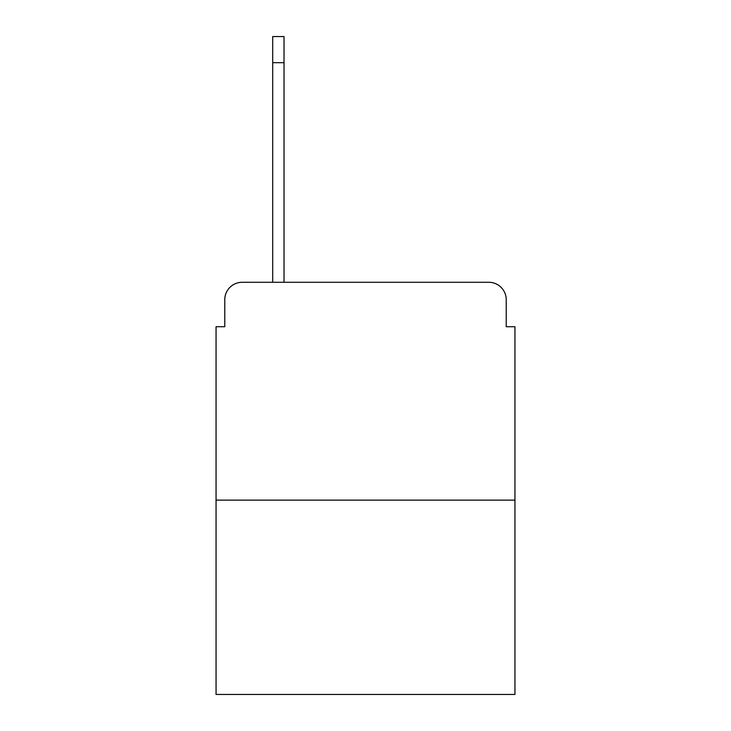 <?xml version="1.0" encoding="UTF-8"?>
<svg xmlns="http://www.w3.org/2000/svg" width="731" height="731" viewBox="0 0 731 731"><rect width="100%" height="100%" fill="white"/><g stroke="black" fill="none" stroke-linecap="round" stroke-linejoin="round"><path stroke-width="1.1" d="M224.773 299.71L224.773 326.72L224.773 299.71A17.425 17.425 0 0 1 242.199 282.285L272.7 282.285L272.7 36.55L284.021 36.55L284.021 282.285L297.535 282.285M514.944 500.132L216.056 500.132L216.056 694.45L514.944 694.45L514.944 326.72L506.227 326.72L506.227 299.71A17.425 17.425 0 0 0 488.801 282.285L242.199 282.285M216.056 500.132L216.056 326.72L224.773 326.72M433.465 282.285L488.801 282.285M506.227 326.72L506.227 299.71M272.7 62.692L284.021 62.692"/></g></svg>
